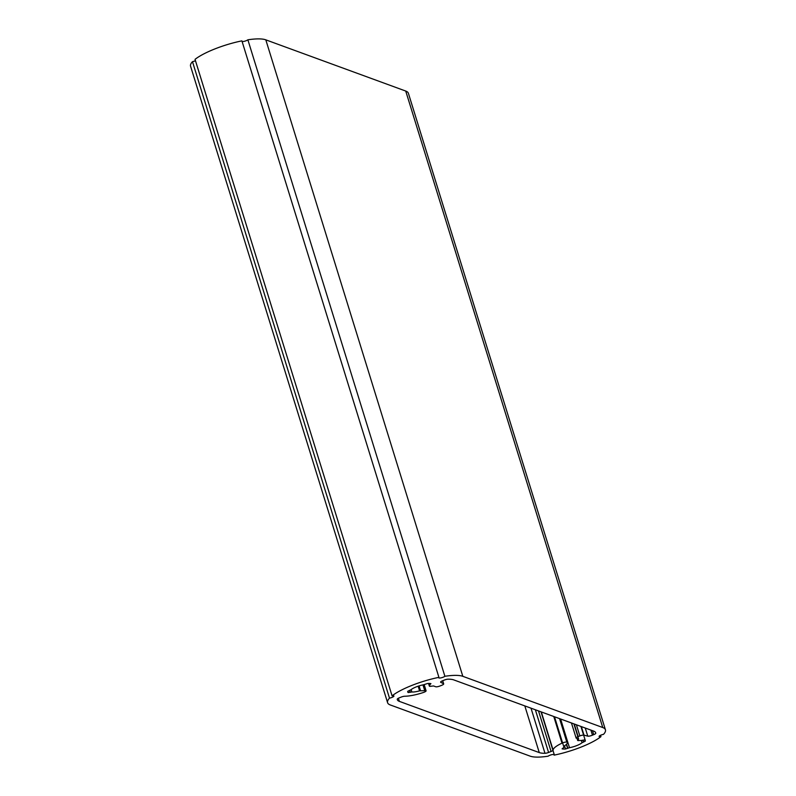 <?xml version="1.0" encoding="UTF-8"?>
<svg xmlns="http://www.w3.org/2000/svg" width="796" height="796" viewBox="0 0 796 796"><rect width="100%" height="100%" fill="white"/><g stroke="black" fill="none" stroke-linecap="round" stroke-linejoin="round"><path stroke-width="1.19" d="M539.27 752.588L399.343 701.366A30.576 7.343 -17.2 0 1 397.333 699.674A30.576 7.343 -17.2 0 1 397.254 699.226A3.393 0.816 -17.2 0 1 399.303 697.823L401.254 697.057A3.393 0.816 -17.2 0 1 404.846 696.231A21.442 5.154 162.8 0 0 423.392 692.49A3.393 0.816 162.8 0 0 426.089 690.809A3.393 0.816 162.8 0 0 425.86 690.62L419.582 690.848A10.189 2.448 -17.2 0 1 411.87 691.983L408.298 692.56A12.746 3.065 -17.2 0 1 407.741 691.973A12.746 3.065 -17.2 0 1 407.831 691.256L411.035 689.714A10.189 2.448 -17.2 0 1 423.631 684.759L427.581 683.495A12.746 3.065 -17.2 0 1 430.935 683.635L429.561 685.008A10.189 2.448 -17.2 0 1 429.651 685.187A10.189 2.448 -17.2 0 1 429.422 686.033L429.492 686.261A3.393 0.816 162.8 0 0 431.223 686.222L433.531 685.953L435.71 686.749A3.393 0.816 162.8 0 0 439.939 686.003L441.641 685.336A3.393 0.816 162.8 0 0 443.68 683.883A3.393 0.816 162.8 0 0 443.521 683.724L440.765 682.331A3.393 0.816 -17.2 0 1 440.606 682.172A3.393 0.816 -17.2 0 1 442.646 680.729L444.457 680.013A3.393 0.816 -17.2 0 1 448.048 679.187A30.586 7.343 -17.2 0 1 453.67 679.864L593.776 731.146A30.586 7.343 -17.2 0 1 595.687 732.808A30.586 7.343 -17.2 0 1 595.766 733.255A3.393 0.816 -17.2 0 1 593.716 734.648L592.453 735.156A3.393 0.816 -17.2 0 1 587.766 736.141L583.995 735.146A3.393 0.816 162.8 0 0 579.846 735.922L578.155 736.589A3.393 0.816 162.8 0 0 576.115 738.031A3.393 0.816 162.8 0 0 576.334 738.22L578.632 739.116L577.896 739.912A3.393 0.816 162.8 0 0 577.637 740.38A3.393 0.816 162.8 0 0 577.846 740.569L578.473 740.588A10.189 2.448 -17.2 0 1 581.15 740.499L584.712 739.922A12.746 3.065 -17.2 0 1 585.289 740.509A12.746 3.065 -17.2 0 1 585.209 741.195L582.025 742.738A10.189 2.448 -17.2 0 1 569.488 747.703L565.528 748.986A12.746 3.065 -17.2 0 1 562.095 748.847L563.986 747.305A9.642 2.318 -17.2 0 1 563.906 747.126A9.642 2.318 -17.2 0 1 566.453 744.529L567.657 742.598L566.832 742.141A3.393 0.816 162.8 0 0 562.006 743.146A20.875 5.015 162.8 0 0 553.111 750.091A3.393 0.816 -17.2 0 1 551.071 751.484L548.573 752.469A3.393 0.816 -17.2 0 1 544.981 753.295A30.576 7.343 -17.2 0 1 539.27 752.588L524.823 705.913M553.111 750.091L541.31 711.942M583.607 742.031L583.02 740.121M583.508 742.051L582.921 740.151M587.766 736.141L585.249 728.032M592.453 735.156L590.881 730.091M430.248 684.391L429.959 683.475M554.106 755.135A40.775 9.791 162.8 0 0 600.96 736.648A3.393 0.816 -17.2 0 1 599.119 736.479A3.393 0.816 -17.2 0 1 603.527 734.34A40.775 9.791 162.8 0 0 605.428 729.793A40.775 9.791 162.8 0 0 602.751 727.534L462.824 676.321A40.775 9.791 162.8 0 0 444.894 676.282A3.393 0.816 -17.2 0 1 441.362 677.774A3.393 0.816 -17.2 0 1 438.715 677.774A3.393 0.816 -17.2 0 1 438.924 677.346A40.775 9.791 162.8 0 0 392.07 695.833A3.393 0.816 -17.2 0 1 393.911 696.002A3.393 0.816 -17.2 0 1 389.503 698.142A40.775 9.791 162.8 0 0 387.592 702.689A40.775 9.791 162.8 0 0 390.269 704.948L530.196 756.16A40.775 9.791 162.8 0 0 548.126 756.2A3.393 0.816 -17.2 0 1 551.668 754.707A3.393 0.816 -17.2 0 1 554.305 754.717A3.393 0.816 -17.2 0 1 554.106 755.135L553.897 754.479M600.96 736.648L600.542 735.305M605.428 729.793L408.408 93.311A40.775 9.791 162.8 0 0 405.731 91.052L265.804 39.84A40.775 9.791 162.8 0 0 247.874 39.8A3.393 0.816 -17.2 0 1 245.049 41.103A3.393 0.816 -17.2 0 1 242.103 41.521M444.894 676.282L247.874 39.8M438.924 677.346L241.894 40.865A40.775 9.791 162.8 0 0 195.04 59.352L392.07 695.833M195.458 60.695A3.393 0.816 -17.2 0 1 192.473 61.66A40.775 9.791 162.8 0 0 190.572 66.207L387.592 702.689M389.503 698.142L192.473 61.66M399.343 701.366L398.378 698.241M544.981 753.295L531.012 708.181M548.573 752.469L535.36 709.763M551.071 751.484L538.514 710.918M562.006 743.146L553.757 716.5M566.832 742.141L559.558 718.619M567.558 742.399L560.284 718.888M567.608 742.429L560.324 718.907M565.528 748.986L564.553 745.852M567.578 748.379L566.394 744.568M567.846 748.25L566.653 744.409M569.488 747.703L560.603 719.007M582.025 742.738L581.339 740.499M585.209 741.195L584.841 739.991M577.896 739.912L577.498 738.648M578.155 736.589L574.254 724.002M579.846 735.922L576.404 724.788M583.995 735.146L581.349 726.599M593.716 734.648L592.493 730.678M595.766 733.255L595.508 732.39M443.521 683.724L442.596 680.749M429.422 686.033L428.616 683.436M429.064 683.436L429.651 685.187M408.298 692.56L407.88 691.187M410.069 692.331L409.472 690.411M410.308 692.261L409.711 690.341M411.87 691.983L411.134 689.625M419.582 690.848L418.149 686.202M420.537 690.669L419.064 685.903M424.636 690.321L422.955 684.888M425.144 690.351L423.422 684.799M425.86 690.62L424.029 684.669M602.751 727.534L405.731 91.052M462.824 676.321L265.804 39.84M567.667 742.499L560.374 718.917M554.504 716.778L563.906 747.126M580.931 726.45L585.289 740.509M577.637 740.38L577.05 738.479M573.916 723.882L578.632 739.116M576.115 738.031L571.448 722.977M443.68 683.883L442.695 680.709M429.382 686.172L428.537 683.436M426.089 690.809L424.178 684.63M541.031 711.843L554.305 754.717"/></g></svg>
